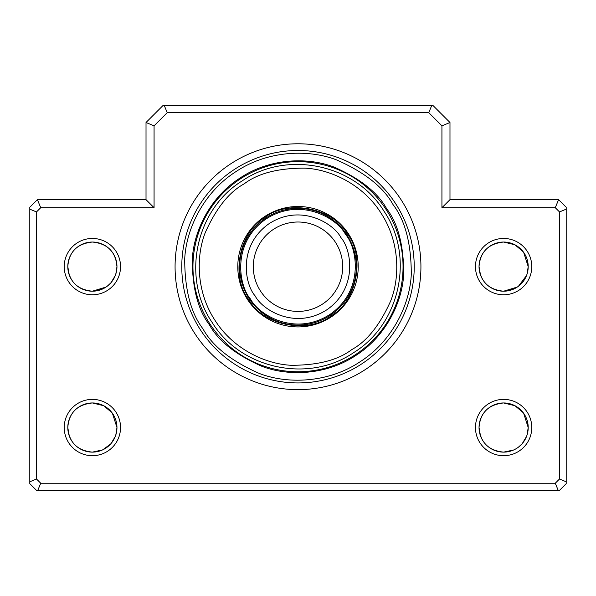 <?xml version="1.0" encoding="UTF-8"?>
<svg xmlns="http://www.w3.org/2000/svg" width="596" height="596" viewBox="0 0 596 596"><rect width="100%" height="100%" fill="white"/><g stroke="black" fill="none" stroke-linecap="round" stroke-linejoin="round"><path stroke-width="0.89" d="M355.454 354.65A105.045 105.045 0 0 1 210.06 324.164A105.045 105.045 0 0 1 240.546 178.77A105.045 105.045 0 0 1 385.94 209.256A105.045 105.045 0 0 1 355.454 354.65M334.937 241.536A44.7 44.7 0 0 1 323.174 303.647A44.7 44.7 0 0 1 261.063 291.884A44.7 44.7 0 0 1 272.826 229.773A44.7 44.7 0 0 1 334.937 241.536M249.799 299.565A58.334 58.334 0 0 0 330.855 314.911A58.334 58.334 0 0 0 346.202 233.855A58.334 58.334 0 0 0 265.145 218.508A58.334 58.334 0 0 0 249.799 299.565A58.334 58.334 0 0 1 265.145 218.508A58.334 58.334 0 0 1 346.202 233.855M249.061 300.064C230.376 277.185 238.892 232.231 264.646 217.771C287.525 199.086 332.479 207.602 346.939 233.356C365.624 256.235 357.108 301.189 331.354 315.649C308.475 334.334 263.521 325.818 249.061 300.064M414.22 266.71A116.22 116.22 0 0 1 298 382.93A116.22 116.22 0 0 1 181.78 266.71A116.22 116.22 0 0 1 298 150.49A116.22 116.22 0 0 1 414.22 266.71M116.898 268.476L115.773 274.19M102.356 289.09L92.38 291.206C77.212 289.649 69.017 281.454 67.795 266.621C68.957 251.84 77.152 243.645 92.38 242.036C107.548 243.593 115.743 251.788 116.965 266.621A24.585 24.585 0 0 1 92.38 291.206A24.585 24.585 0 0 1 67.795 266.621A24.585 24.585 0 0 1 92.38 242.036A24.585 24.585 0 0 1 116.965 266.621L115.825 274.018M69.233 274.905L67.795 266.621M116.898 429.396L115.773 435.11M102.356 450.01L92.38 452.126C77.212 450.569 69.017 442.374 67.795 427.541C68.957 412.76 77.152 404.565 92.38 402.956L103.682 405.705L111.996 412.723M69.233 435.825L67.795 427.541A24.585 24.585 0 0 1 92.38 402.956A24.585 24.585 0 0 1 116.965 427.541A24.585 24.585 0 0 1 92.38 452.126A24.585 24.585 0 0 1 67.795 427.541M528.138 429.396L527.013 435.11M513.596 450.01L503.62 452.126C488.452 450.569 480.257 442.374 479.035 427.541C480.197 412.76 488.392 404.565 503.62 402.956L514.922 405.705L523.236 412.723M480.473 435.825L479.035 427.541A24.585 24.585 0 0 1 503.62 402.956A24.585 24.585 0 0 1 528.205 427.541A24.585 24.585 0 0 1 503.62 452.126A24.585 24.585 0 0 1 479.035 427.541M528.138 268.476L527.013 274.19M513.596 289.09L503.62 291.206C488.452 289.649 480.257 281.454 479.035 266.621C480.197 251.84 488.392 243.645 503.62 242.036L514.922 244.785L523.236 251.803M480.473 274.905L479.035 266.621A24.585 24.585 0 0 1 503.62 242.036A24.585 24.585 0 0 1 528.205 266.621A24.585 24.585 0 0 1 503.62 291.206A24.585 24.585 0 0 1 479.035 266.621M420.925 266.71A122.925 122.925 0 0 1 298 389.635A122.925 122.925 0 0 1 175.075 266.71A122.925 122.925 0 0 1 298 143.785A122.925 122.925 0 0 1 420.925 266.71M91.374 242.058L92.38 242.036M91.374 402.978L92.38 402.956M502.614 242.058L503.62 242.036M502.614 402.978L503.62 402.956M115.289 275.538L111.094 282.571M110.61 283.115L107.243 286.207M106.066 287.048L92.38 291.206M112.428 413.311L116.965 427.541L115.825 434.938M115.289 436.458L111.094 443.491M110.61 444.035L102.683 449.861L92.38 452.126M523.668 252.391L528.205 266.621L527.065 274.018M526.529 275.538L518.483 286.207M517.306 287.048L503.62 291.206M523.668 413.311L528.205 427.541L527.065 434.938M526.529 436.458L522.334 443.491M521.85 444.035L518.483 447.127M517.306 447.968L515.957 448.803M513.491 450.055L503.62 452.126M120.541 266.621A28.161 28.161 0 0 1 92.38 294.782A28.161 28.161 0 0 1 64.219 266.621A28.161 28.161 0 0 1 92.38 238.46A28.161 28.161 0 0 1 120.541 266.621M120.541 427.541A28.161 28.161 0 0 1 92.38 455.702A28.161 28.161 0 0 1 64.219 427.541A28.161 28.161 0 0 1 92.38 399.38A28.161 28.161 0 0 1 120.541 427.541M531.781 266.621A28.161 28.161 0 0 1 503.62 294.782A28.161 28.161 0 0 1 475.459 266.621A28.161 28.161 0 0 1 503.62 238.46A28.161 28.161 0 0 1 531.781 266.621M531.781 427.541A28.161 28.161 0 0 1 503.62 455.702A28.161 28.161 0 0 1 475.459 427.541A28.161 28.161 0 0 1 503.62 399.38A28.161 28.161 0 0 1 531.781 427.541M441.934 207.706L449.98 199.66L449.98 122.508L441.934 125.838L441.934 207.706L555.271 207.706L559.495 211.93L566.2 209.159L566.2 483.684L559.674 490.21L36.326 490.21L29.8 483.684L29.8 209.159L36.505 211.93L40.729 207.706L154.066 207.706L154.066 125.838L146.02 122.508L146.02 199.66L154.066 207.706M441.934 125.838L428.77 112.674L431.616 105.79L433.262 105.79L449.98 122.508M146.02 122.508L162.738 105.79L164.384 105.79L167.23 112.674L428.77 112.674M167.23 112.674L154.066 125.838M36.505 211.93L36.505 479.013L40.729 483.237L555.271 483.237L559.495 479.013L559.495 211.93M449.98 199.66L558.601 199.66L555.271 207.706M558.601 199.66L566.2 207.259L566.2 209.159M559.495 479.013L566.2 481.784M555.271 483.237L558.154 490.21M40.729 483.237L37.846 490.21M36.505 479.013L29.8 481.784M29.8 209.159L29.8 207.259L37.399 199.66L40.729 207.706M37.399 199.66L146.02 199.66M164.384 105.79L431.616 105.79M513.022 404.826L513.469 405.012M517.261 407.09L517.656 407.351M527.266 420.806L528.205 427.526M513.022 243.906L513.469 244.092M517.261 246.17L517.656 246.431M527.266 259.886L528.205 266.606M101.782 404.826L102.229 405.012M106.021 407.09L106.416 407.351M116.026 420.806L116.965 427.526M101.782 243.906L102.229 244.092M106.021 246.17L106.416 246.431M116.026 259.886L116.965 266.606M355.134 354.858A105.045 105.045 0 0 0 386.148 209.576M348.526 233.96A60.211 60.211 0 0 0 265.25 216.184A60.211 60.211 0 0 0 247.474 299.46A60.211 60.211 0 0 0 330.75 317.236A60.211 60.211 0 0 0 348.526 233.96M240.866 178.562A105.045 105.045 0 0 0 209.852 323.844A105.045 105.045 0 0 1 240.866 178.562M393.047 204.607C405.109 220.304 411.195 243.451 411.3 274.056C410.048 303.997 392.615 341.054 360.103 361.757C328.083 383.221 287.145 384.301 259.223 373.424C231.233 361.034 212.474 346.164 202.953 328.813C190.891 313.116 184.805 289.969 184.7 259.364C185.952 229.423 203.385 192.366 235.897 171.663C267.917 150.199 308.855 149.119 336.777 159.996C364.767 172.386 383.526 187.256 393.047 204.607M209.315 324.656C218.203 340.845 235.703 354.717 261.815 366.279C287.868 376.434 326.072 375.42 355.946 355.395C386.282 336.077 402.553 301.501 403.715 273.564C403.619 245.008 397.942 223.403 386.685 208.764C377.797 192.575 360.297 178.703 334.185 167.141C308.132 156.986 269.928 158 240.054 178.025C209.718 197.343 193.447 231.918 192.285 259.856C192.381 288.412 198.058 310.017 209.315 324.656M210.06 324.164A105.045 105.045 0 0 1 240.546 178.77A105.045 105.045 0 0 1 385.94 209.256M255.155 295.914C261.972 309.622 295.095 330.586 327.204 309.555C358.516 287.354 351.111 248.867 340.845 237.506C334.028 223.798 300.905 202.834 268.796 223.865C237.484 246.066 244.889 284.553 255.155 295.914M345.464 234.362C356.833 246.945 365.043 289.582 330.348 314.174C294.782 337.47 258.09 314.241 250.536 299.058C239.167 286.475 230.957 243.839 265.652 219.246C301.218 195.95 337.91 219.179 345.464 234.362M244.256 183.799C257.956 173.347 278.116 168.124 304.757 168.132C330.81 169.316 363.001 184.611 380.911 212.966C399.484 240.903 400.303 276.537 390.745 300.794C379.868 325.118 366.868 341.389 351.744 349.621C338.044 360.073 317.884 365.296 291.243 365.288C265.19 364.104 232.999 348.809 215.089 320.454C196.516 292.517 195.697 256.883 205.255 232.626C216.132 208.302 229.132 192.031 244.256 183.799M242.326 180.811C287.451 149.879 355.328 164.362 383.898 211.036C414.831 256.168 400.341 324.045 353.674 352.608C308.542 383.541 240.665 369.051 212.101 322.384C181.162 277.252 195.667 209.375 242.326 180.811"/></g></svg>
